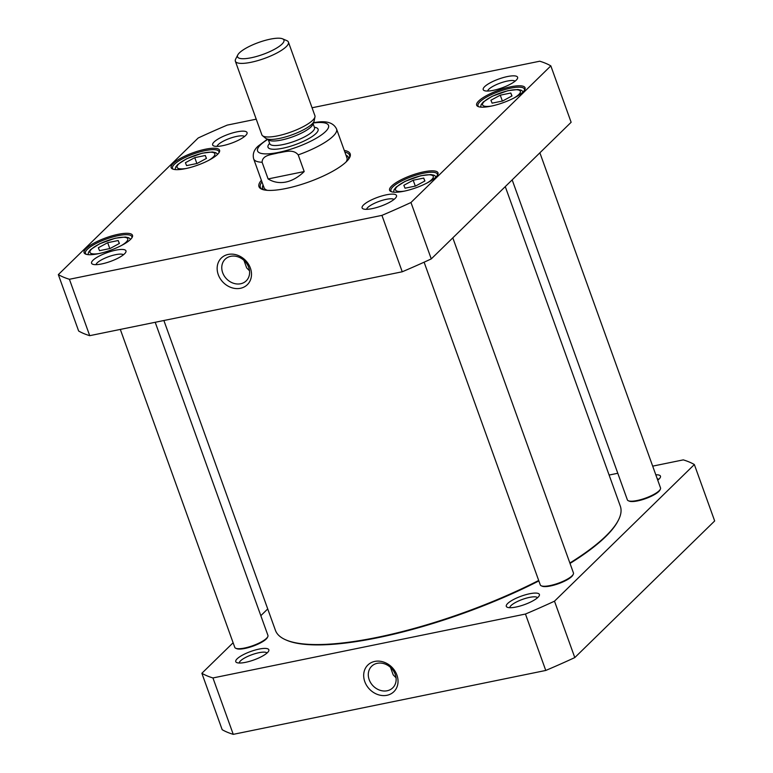 <?xml version="1.0" encoding="UTF-8"?>
<svg xmlns="http://www.w3.org/2000/svg" width="773" height="773" viewBox="0 0 773 773"><rect width="100%" height="100%" fill="white"/><g stroke="black" fill="none" stroke-linecap="round" stroke-linejoin="round"><path stroke-width="1.16" d="M538.694 580.465A183.278 47.124 160.2 0 1 377.137 637.377A183.278 47.124 160.2 0 1 285.904 639.918A183.278 47.124 160.2 0 1 275.439 630.353L163.886 320.515M505.271 186.622L620.323 506.189A183.278 47.124 160.2 0 1 618.361 520.229A183.278 47.124 160.2 0 1 569.865 563.015M285.904 639.918L286.754 640.286A182.573 46.95 -19.8 0 0 377.639 637.754A182.573 46.95 -19.8 0 0 538.858 580.919M570.02 563.43A182.573 46.95 -19.8 0 0 617.936 521.05L618.361 520.229M298.204 154.89L304.204 171.558C298.359 177.201 292.242 180.698 285.846 182.051C279.459 183.307 273.545 182.273 268.105 178.94L262.105 162.272C262.25 154.726 272.386 154.648 278.106 152.899C284.222 152.233 293.015 148.426 298.204 154.89A44.061 11.324 -19.8 0 0 336.574 129.043L346.961 157.885M316.862 122.202L313.239 122.685M237.784 54.931L235.668 59.057A28.195 7.247 -19.8 0 0 235.359 61.222A28.195 7.247 -19.8 0 0 251.003 62.294A28.195 7.247 -19.8 0 0 288.426 42.119A28.195 7.247 -19.8 0 0 286.812 40.64L282.541 38.814A24.668 6.348 160.2 0 1 276.724 48.013A24.668 6.348 160.2 0 1 251.215 57.762A24.668 6.348 160.2 0 1 237.784 54.931A24.668 6.348 160.2 0 1 258.588 42.496A24.668 6.348 160.2 0 1 282.541 38.814M288.426 42.119L314.911 115.699A28.195 7.247 160.2 0 1 314.978 116.858A28.195 7.247 160.2 0 1 277.497 135.884A28.195 7.247 160.2 0 1 262.549 135.739A28.195 7.247 160.2 0 1 261.854 134.802L235.359 61.222M262.549 135.739L265.68 138.28A26.079 6.706 -19.8 0 0 279.517 138.415A26.079 6.706 -19.8 0 0 314.176 120.82L314.978 116.858M268.105 178.94L304.204 171.558M249.515 270.792L246.664 267.873M510.798 93.021L511.977 95.929L502.634 100.992L492.101 103.147L490.923 100.239L500.266 95.176L510.798 93.021L511.861 95.987M118.211 240.538L119.4 243.456L110.056 248.519L99.524 250.674L98.335 247.756L107.689 242.693L118.211 240.538L119.284 243.514M205.289 155.489L206.468 158.397L197.125 163.461L186.593 165.615L185.414 162.707L194.757 157.644L205.289 155.489L206.362 158.455M423.72 178.08L424.908 180.988L415.555 186.051L405.033 188.206L403.844 185.288L413.188 180.225L423.72 178.08L424.792 181.046M312.06 107.766L539.747 61.212A273.159 70.237 160.2 0 1 550.83 65.879L410.965 202.507A273.159 70.237 160.2 0 1 381.93 215.377L69.415 279.275A273.159 70.237 160.2 0 1 58.333 274.608L198.207 137.981A273.159 70.237 160.2 0 1 227.233 125.11L256.23 119.177M261.371 180.283A48.467 12.465 -19.8 0 0 261.747 189.192A48.467 12.465 -19.8 0 0 308.804 181.964A48.467 12.465 -19.8 0 0 349.657 157.537A48.467 12.465 -19.8 0 0 344.275 150.435M507.455 76.546A18.281 4.706 -19.8 0 0 488.546 83.774A18.281 4.706 -19.8 0 0 484.236 90.586A18.281 4.706 -19.8 0 0 501.996 87.871A18.281 4.706 -19.8 0 0 517.408 78.653A18.281 4.706 -19.8 0 0 507.455 76.546M115.824 250.152A18.281 4.706 -19.8 0 0 96.915 257.37A18.281 4.706 -19.8 0 0 92.605 264.192A18.281 4.706 -19.8 0 0 110.355 261.467A18.281 4.706 -19.8 0 0 125.777 252.249A18.281 4.706 -19.8 0 0 115.824 250.152M118.221 234.306A25.731 6.619 -19.8 0 0 91.62 244.471A25.731 6.619 -19.8 0 0 85.552 254.066A25.731 6.619 -19.8 0 0 110.529 250.23A25.731 6.619 -19.8 0 0 132.222 237.263A25.731 6.619 -19.8 0 0 118.221 234.306M510.798 86.779A25.731 6.619 -19.8 0 0 484.198 96.944A25.731 6.619 -19.8 0 0 478.129 106.539A25.731 6.619 -19.8 0 0 503.117 102.703A25.731 6.619 -19.8 0 0 524.799 89.736A25.731 6.619 -19.8 0 0 510.798 86.779M423.73 171.838A25.731 6.619 -19.8 0 0 397.129 182.003A25.731 6.619 -19.8 0 0 391.061 191.598A25.731 6.619 -19.8 0 0 416.038 187.762A25.731 6.619 -19.8 0 0 437.731 174.795A25.731 6.619 -19.8 0 0 423.73 171.838M205.299 149.247A25.731 6.619 -19.8 0 0 178.689 159.412A25.731 6.619 -19.8 0 0 172.621 169.007A25.731 6.619 -19.8 0 0 197.608 165.171A25.731 6.619 -19.8 0 0 219.3 152.204A25.731 6.619 -19.8 0 0 205.299 149.247M386.374 194.825A18.281 4.706 -19.8 0 0 367.465 202.053A18.281 4.706 -19.8 0 0 363.155 208.874A18.281 4.706 -19.8 0 0 380.905 206.149A18.281 4.706 -19.8 0 0 396.317 196.931A18.281 4.706 -19.8 0 0 386.374 194.825M236.905 131.864A18.281 4.706 -19.8 0 0 217.996 139.092A18.281 4.706 -19.8 0 0 213.686 145.913A18.281 4.706 -19.8 0 0 231.446 143.189A18.281 4.706 -19.8 0 0 246.858 133.971A18.281 4.706 -19.8 0 0 236.905 131.864M58.333 274.608L78.643 331.008A273.159 70.237 -19.8 0 0 89.716 335.675L402.24 271.777A273.159 70.237 -19.8 0 0 431.266 258.907L571.131 122.279L550.83 65.879M196.873 163.509L194.757 157.644M502.382 101.041L500.266 95.176M109.795 248.568L107.689 242.693M415.304 186.1L413.188 180.225M344.855 152.049A47.404 12.194 160.2 0 1 349.531 155.141A47.404 12.194 160.2 0 1 349.299 158.175M262.424 189.443A47.404 12.194 160.2 0 1 260.327 187.259A47.404 12.194 160.2 0 1 261.95 181.897M366.547 209.328A14.764 3.797 160.2 0 1 386.162 199.366A14.764 3.797 160.2 0 1 394.008 199.444M217.078 146.368A14.764 3.797 160.2 0 1 236.702 136.396A14.764 3.797 160.2 0 1 244.539 136.483M95.997 264.656A14.764 3.797 160.2 0 1 115.612 254.684A14.764 3.797 160.2 0 1 123.458 254.761M487.628 91.05A14.764 3.797 160.2 0 1 507.252 81.078A14.764 3.797 160.2 0 1 515.089 81.165M173.336 169.258A24.668 6.348 160.2 0 1 172.495 168.263A24.668 6.348 160.2 0 1 205.232 150.609A24.668 6.348 160.2 0 1 218.923 151.556A24.668 6.348 160.2 0 1 218.904 152.851M86.267 254.307A24.668 6.348 160.2 0 1 85.426 253.322A24.668 6.348 160.2 0 1 118.163 235.659A24.668 6.348 160.2 0 1 131.854 236.606A24.668 6.348 160.2 0 1 131.835 237.9M391.776 191.839A24.668 6.348 160.2 0 1 390.935 190.854A24.668 6.348 160.2 0 1 423.672 173.2A24.668 6.348 160.2 0 1 437.363 174.138A24.668 6.348 160.2 0 1 437.344 175.432M478.845 106.79A24.668 6.348 160.2 0 1 478.004 105.804A24.668 6.348 160.2 0 1 510.74 88.141A24.668 6.348 160.2 0 1 524.432 89.088A24.668 6.348 160.2 0 1 524.413 90.383M230.741 256.307A15.093 12.706 45.7 0 1 247.089 264.076A15.093 12.706 45.7 0 1 246.239 280.831A15.093 12.706 45.7 0 1 226.595 278.908A15.093 12.706 45.7 0 1 225.136 259.235A15.093 12.706 45.7 0 1 230.741 256.307M228.228 254.433A18.62 15.673 -134.3 0 0 223.465 282.667A18.62 15.673 -134.3 0 0 251.283 276.985A18.62 15.673 -134.3 0 0 228.228 254.433M381.93 215.377L402.24 271.777M69.415 279.275L89.716 335.675M410.965 202.507L431.266 258.907M348.517 159.315A45.578 11.721 -19.8 0 0 348.053 156.745A45.578 11.721 -19.8 0 0 345.966 155.131M263.062 184.979A45.578 11.721 -19.8 0 0 262.482 187.549A45.578 11.721 -19.8 0 0 263.767 189.829M346.043 162.021A44.061 11.324 -19.8 0 0 346.613 157.209M263.893 186.989A44.061 11.324 -19.8 0 0 267.39 190.332M452.814 237.871L573.45 572.957A17.624 4.532 160.2 0 1 573.257 574.31L572.832 575.131A16.919 4.348 160.2 0 1 558.57 583.663A16.919 4.348 160.2 0 1 542.144 586.185L541.293 585.818A17.624 4.532 160.2 0 1 540.288 584.9L424.106 262.192M573.257 574.31A17.624 4.532 160.2 0 1 558.406 583.19A17.624 4.532 160.2 0 1 541.293 585.818M155.209 322.293L267.941 635.425A17.624 4.532 160.2 0 1 267.748 636.778L267.332 637.599A16.919 4.348 160.2 0 1 253.061 646.131A16.919 4.348 160.2 0 1 236.635 648.644L235.784 648.286A17.624 4.532 160.2 0 1 234.779 647.368L120.317 329.424M267.748 636.778A17.624 4.532 160.2 0 1 252.897 645.658A17.624 4.532 160.2 0 1 235.784 648.286M539.883 152.812L660.519 487.898A17.624 4.532 160.2 0 1 660.335 489.251L659.91 490.072A16.919 4.348 160.2 0 1 645.648 498.604A16.919 4.348 160.2 0 1 629.222 501.126L628.362 500.759A17.624 4.532 160.2 0 1 627.357 499.841L512.17 179.887M660.335 489.251A17.624 4.532 160.2 0 1 645.474 498.131A17.624 4.532 160.2 0 1 628.362 500.759M396.047 677.795L393.186 674.877L390.481 667.36M652.683 466.138L683.284 459.877A273.159 70.237 160.2 0 1 694.357 464.544L714.667 520.954L574.793 657.581A273.159 70.237 160.2 0 1 545.767 670.452L233.253 734.35A273.159 70.237 160.2 0 1 222.17 729.683L201.869 673.283L233.117 642.75M387.157 690.762A15.093 12.706 45.7 0 1 370.808 682.994A15.093 12.706 45.7 0 1 371.668 666.239A15.093 12.706 45.7 0 1 391.312 668.152A15.093 12.706 45.7 0 1 392.761 687.835A15.093 12.706 45.7 0 1 387.157 690.762M386.954 695.294A18.62 15.673 -134.3 0 0 391.718 667.051A18.62 15.673 -134.3 0 0 363.899 672.742A18.62 15.673 -134.3 0 0 386.954 695.294M545.767 670.452L525.456 614.042L212.942 677.95A273.159 70.237 160.2 0 1 201.869 673.283M233.253 734.35L212.942 677.95M609.114 475.047L617.791 473.269M260.83 615.675L267.729 608.94M694.357 464.544L554.492 601.181A273.159 70.237 160.2 0 1 525.456 614.042M516.055 607.027A17.576 4.522 -19.8 0 0 539.196 595.79A17.576 4.522 -19.8 0 0 521.311 596.138A17.576 4.522 -19.8 0 0 507.31 607.269A17.576 4.522 -19.8 0 0 516.055 607.027M657.736 480.168A17.576 4.522 -19.8 0 0 660.277 477.501A17.576 4.522 -19.8 0 0 655.813 474.806M245.505 662.345A17.576 4.522 -19.8 0 0 268.646 651.108A17.576 4.522 -19.8 0 0 250.761 651.465A17.576 4.522 -19.8 0 0 236.76 662.587A17.576 4.522 -19.8 0 0 245.505 662.345M239.272 663.021A14.764 3.797 160.2 0 1 258.916 652.712A14.764 3.797 160.2 0 1 266.985 653.05M657.205 478.7A14.764 3.797 160.2 0 1 658.625 479.444M509.822 607.704A14.764 3.797 160.2 0 1 529.466 597.394A14.764 3.797 160.2 0 1 537.535 597.732M574.793 657.581L554.492 601.181M264.047 187.733L253.67 158.89A44.061 11.324 -19.8 0 0 262.105 162.272M312.949 123.042A37.713 9.701 160.2 0 1 323.694 133.217A37.713 9.701 160.2 0 1 276.647 152.774A37.713 9.701 160.2 0 1 260.52 144.851A37.713 9.701 160.2 0 1 268.047 139.208M269.622 143.372A26.611 6.841 -19.8 0 0 282.773 148.232A26.611 6.841 -19.8 0 0 311.992 136.637A26.611 6.841 -19.8 0 0 314.389 127.255M281.304 140.068A23.789 6.116 -19.8 0 0 312.901 123.11L314.505 127.574A23.789 6.116 160.2 0 1 282.937 144.599A23.789 6.116 160.2 0 1 269.738 143.691L268.125 139.227A23.789 6.116 -19.8 0 0 281.304 140.068M491.676 106.027A20.088 5.169 160.2 0 1 491.261 96.867A20.088 5.169 160.2 0 1 520.335 91.224A20.088 5.169 160.2 0 1 514.045 97.978M99.089 253.554A20.088 5.169 160.2 0 1 98.683 244.384A20.088 5.169 160.2 0 1 127.748 238.751A20.088 5.169 160.2 0 1 121.467 245.495M186.167 168.495A20.088 5.169 160.2 0 1 185.752 159.335A20.088 5.169 160.2 0 1 214.826 153.692A20.088 5.169 160.2 0 1 208.536 160.446M404.598 191.086A20.088 5.169 160.2 0 1 404.192 181.926A20.088 5.169 160.2 0 1 433.257 176.283A20.088 5.169 160.2 0 1 426.976 183.027M316.196 122.279C326.815 120.607 333.607 122.868 336.574 129.043M267.564 139.111L258.163 146.078C253.95 149.856 252.452 154.127 253.67 158.89M246.655 267.873L243.949 260.356M217.773 154.194L215.677 152.648L212.411 151.972L202.313 153.16L186.651 158.755L177.751 164.465L175.703 167.026L175.065 169.567M523.282 91.726L521.186 90.18L517.92 89.504L507.822 90.692L492.159 96.287L483.26 101.997L481.212 104.558L480.574 107.099M130.705 239.244L128.608 237.707L125.342 237.021L115.235 238.219L99.572 243.814L90.673 249.524L88.634 252.085L87.987 254.626M436.214 176.775L434.117 175.239L430.851 174.553L420.744 175.751L405.081 181.346L396.182 187.056L394.143 189.617L393.496 192.158M262.482 187.549L262.665 189.53M348.053 156.745L349.174 158.378"/></g></svg>
